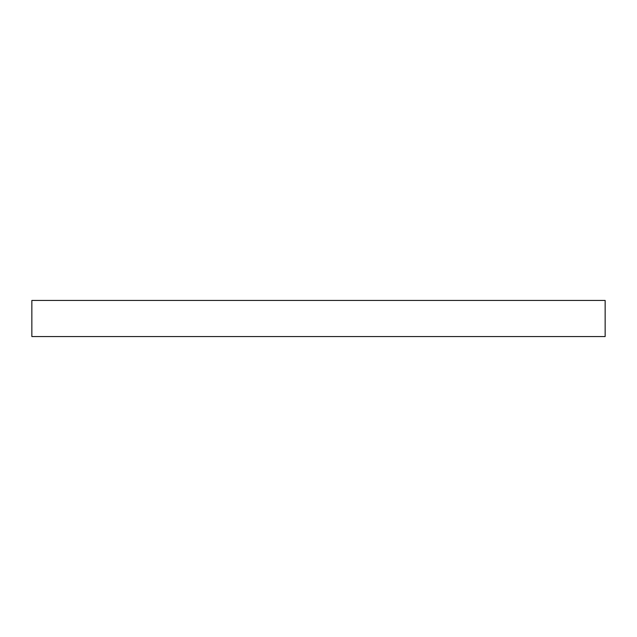 <?xml version="1.0" encoding="UTF-8"?>
<svg xmlns="http://www.w3.org/2000/svg" width="637" height="637" viewBox="0 0 637 637"><rect width="100%" height="100%" fill="white"/><g stroke="black" fill="none" stroke-linecap="round" stroke-linejoin="round"><path stroke-width="0.96" d="M605.15 336.559L605.15 300.441L31.85 300.441L31.85 336.559L605.15 336.559"/></g></svg>
